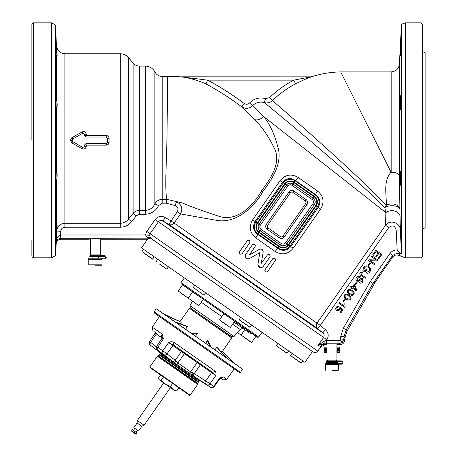<?xml version="1.0" encoding="UTF-8"?>
<svg xmlns="http://www.w3.org/2000/svg" width="457" height="457" viewBox="0 0 457 457"><rect width="100%" height="100%" fill="white"/><g stroke="black" fill="none" stroke-linecap="round" stroke-linejoin="round"><path stroke-width="0.69" d="M149.782 238.36L147.011 239.251L101.545 239.251C103.739 238.868 86.979 238.868 89.178 239.251L61.107 239.251L61.067 238.274L148.851 238.143A4.124 3.782 132.3 0 1 150.153 238.251L149.919 238.331M254.52 119.614C262.072 126.772 268.945 136.877 275.137 149.925C280.649 164.2 270.287 178.978 261.678 190.649C253.018 206.467 235.915 222.525 218.617 216.167C202.942 211.031 190.826 206.621 182.274 202.937L166.805 199.361C164.491 188.541 166.948 156.837 167.113 127.874L167.588 76.433L181.006 76.839C188.947 77.804 197.258 80.158 205.947 83.911C218.48 90.646 230.442 98.306 241.827 106.892L254.52 119.614A8.243 6.735 141.8 0 0 263.569 116.449L385.857 212.619L385.554 225.261L317.027 323.128L170.895 220.805L165.12 217.446C161.252 215.555 157.928 216.241 155.152 219.491L146.8 231.425L145.515 234.978L147.651 237.674A4.124 2.805 130.9 0 1 150.29 237.88L312.799 351.741L150.73 238.263L149.53 235.315L150.079 233.716L317.758 351.13L320.723 346.892L324.784 344.772L327.012 344.772L327.012 347.16L324.127 347.16L324.133 348.617M147.651 237.674L148.988 238.457M150.73 238.263L150.153 238.251M324.259 341.111L326.361 340.499L326.892 339.745L158.43 221.788C159.779 220.325 161.321 220.068 163.052 221.011L168.822 224.364L317.638 328.566A4.124 3.964 -55 0 1 317.027 323.128L320.277 325.401L317.638 328.566L322.762 332.845C324.242 334.141 324.521 335.678 323.613 337.449L317.906 345.601L324.259 341.111A3.296 0.925 90.9 0 1 323.356 343.773L317.906 345.601L320.551 346.383L320.723 346.892M317.906 345.601L320.551 346.383A4.947 4.924 -55 0 1 324.59 344.27L323.356 343.773L326.361 343.795L326.361 340.499L338.9 340.499L338.9 343.795L326.361 343.795M336.906 344.772L339.802 344.772C342.584 344.521 344.23 343.018 344.721 340.265L344.938 337.769L344.047 336.695L343.824 339.283L342.236 342.493L338.9 343.795L339.802 344.772M401.486 253.469L400.292 229.9L396.173 230.111L397.179 249.985L396.99 253.264L399.504 254.006L401.486 253.469L401.486 24.25L405.33 22.85L405.33 257.799L420.994 257.799L422.645 256.154L422.645 24.501L420.994 22.85L420.994 257.799M399.561 253.732L399.561 254.189C400.338 255.349 400.338 255.846 399.561 255.68L405.33 257.799M400.121 255.389L400.006 254.926M399.829 254.572L399.578 254.206M400.532 233.207L400.6 234.447M400.675 235.675L400.738 236.732M400.858 238.308L400.903 238.708M400.235 226.318L400.246 226.706M400.361 229.66L400.458 231.722C400.098 222.53 400.189 222.53 400.743 231.722C401.08 240.913 400.983 240.913 400.458 231.722C400.098 222.53 400.189 222.53 400.743 231.722C401.08 240.913 400.983 240.913 400.458 231.722M326.892 339.745C329 336.015 328.503 332.656 325.407 329.68L320.277 325.401L388.798 227.535L385.554 225.261C389.781 219.16 400.412 222.673 400.292 229.9L399.915 209.117A8.243 5.535 -0.8 0 0 394.865 204.33A8.243 5.535 -0.8 0 0 386.211 205.359C359.442 176.042 274.4 102.088 272.418 100.591C279.381 93.868 287.139 88.264 295.679 83.785C302.168 80.501 307.572 78.124 311.885 76.667L311.937 76.65C321.197 73.686 330.771 72.103 340.665 71.903L391.072 172.203M400.932 102.471L400.458 109.594L400.246 102.471L400.743 95.342L400.932 102.471M400.389 50.333L400.326 51.681M400.286 52.778L400.246 53.915M400.235 54.2L400.223 54.829M400.218 55.217L400.212 55.537M400.743 48.928C400.189 58.125 400.098 58.125 400.458 48.928C400.983 39.736 401.08 39.736 400.743 48.928C400.189 58.125 400.098 58.125 400.458 48.928C400.983 39.736 401.08 39.736 400.743 48.928M311.937 76.65L293.771 80.152C284.865 84.819 276.793 90.652 269.561 97.644L265.506 98.626C259.359 97.038 254.035 98.472 249.545 102.934C247.894 104.447 246.106 104.642 244.175 103.505L241.827 106.892C245.683 109.154 249.254 108.766 252.55 105.738C255.863 102.448 259.787 101.391 264.323 102.574C266.277 104.11 356.803 178.339 384.8 207.564A8.243 3.707 178.5 0 1 393.865 205.839A8.243 3.707 178.5 0 1 399.915 209.117L399.395 175.796C398.715 173.591 395.973 172.392 391.163 172.209L391.163 71.903L340.665 71.903M400.932 178.184L400.743 185.308L400.246 178.184L400.458 171.055L400.932 178.184M396.99 253.264L392.66 255.377L392.672 257.074C394.591 254.817 396.853 254.389 399.458 255.8L399.561 255.703M338.9 340.499L340.014 340.071L340.539 338.997L340.768 336.409L343.344 328.24L370.227 281.678L389.964 253.492C391.763 251.076 394.168 249.905 397.179 249.985L400.915 253.709M388.798 227.535C392.414 224.758 394.877 225.615 396.173 230.111M340.539 338.997L343.824 339.283L344.721 340.265M391.026 172.112C382.578 181.829 386.999 196.887 386.211 205.359A8.243 6.798 138.1 0 0 384.8 207.564L385.857 212.619A8.243 6.124 179.2 0 1 394.688 211.037A8.243 6.124 179.2 0 1 400.064 216.429M343.344 328.24L346.189 329.885L347.086 330.965L375.997 280.889L373.003 283.449L346.189 329.885L344.047 336.695L340.768 336.409M375.997 280.889L392.672 257.074M252.71 244.432L252.504 244.672C254.56 243.598 255.429 244.209 255.12 246.506L249.425 255.006L259.387 249.339C261.764 248.648 263.032 249.539 263.198 252.007L261.278 263.306L267.522 254.806M165.817 185.359L165.851 175.397M167.588 76.433L162.224 76.433L162.224 199.378C158.916 199.509 156.465 201.006 154.877 203.873C152.969 207.918 149.787 210.083 145.332 210.369L139.454 210.369C136.911 210.42 134.804 211.397 133.136 213.31L128.48 219.137C126.389 221.782 123.653 223.153 120.271 223.262L64.883 223.262C60.061 223.702 57.319 226.306 56.651 231.071L56.165 243.947C56.571 241.079 58.216 239.514 61.107 239.251M71.863 137.728L70.458 140.122L71.863 142.927L82.032 148.714C84.351 149.502 85.756 148.702 86.253 146.326L86.253 145.126L106.247 145.126C107.943 144.972 108.88 144.046 109.057 142.361L109.057 138.294C108.875 136.603 107.938 135.678 106.247 135.523L86.253 135.523L86.253 134.329C85.756 131.947 84.351 131.148 82.032 131.936L71.863 137.728L72.652 139.048L82.826 133.176L84.676 134.249L84.676 135.792L86.253 135.523L85.916 137.026L84.676 135.792M56.542 109.594L56.651 109.212C57.154 107.995 57.268 105.744 57.005 102.471L56.257 95.342L56.068 102.471C56.205 107.909 56.4 110.16 56.651 109.212L56.542 171.055M56.651 99.323L56.651 55.326C57.296 56.914 57.296 55.548 56.651 51.23L56.542 48.928C56.017 39.736 55.92 39.736 56.257 48.928L57.005 56.057M57.005 102.471L57.131 103.585M57.188 104.396L56.868 108.195M56.354 95.61L56.417 96.027M56.782 228.049L56.651 229.425C57.296 225.101 57.296 223.736 56.651 225.33L56.257 231.722C55.92 240.913 56.017 240.913 56.542 231.722L56.068 242.593C55.92 240.588 57.485 239.148 60.775 238.28L60.581 234.995C57.468 236.657 55.965 239.188 56.068 242.593M57.005 224.593L56.651 225.33L56.651 181.326L57.005 178.184C57.268 174.905 57.154 172.655 56.651 171.438C56.4 170.49 56.205 172.74 56.068 178.184L56.257 185.308L57.005 178.184M31.881 240.496L31.881 256.154C32.03 257.023 32.584 257.571 33.532 257.799L51.67 257.799L51.67 22.85L33.532 22.85L33.532 257.799M56.651 51.23L55.56 25.095L55.56 255.554L51.67 257.799M56.599 182.383L56.542 183.234M56.479 184.034L56.417 184.639M56.257 231.722C55.92 240.913 56.017 240.913 56.542 231.722L56.325 235.669M56.24 237.063L56.205 237.509M56.205 237.566L56.142 238.314M57.176 225.575L57.142 225.861M56.548 48.973L56.542 48.928C56.017 39.736 55.92 39.736 56.257 48.928M56.068 41.804L56.331 45.026M56.394 46.128L56.474 47.528M310.657 76.85L180.915 76.827M149.53 235.315L145.515 234.978L60.581 234.995L60.77 231.282C61.078 228.826 62.449 227.466 64.883 227.209L120.271 227.209C124.91 227.083 128.703 225.238 131.639 221.662L136.295 215.813L139.454 214.259L145.332 214.259C151.404 213.933 155.808 211.054 158.55 205.61L162.224 203.188L166.325 203.188L175.185 205.581C177.956 206.918 178.653 208.946 177.293 211.671L168.822 224.364A4.124 3.964 -55 0 0 174.14 223.079L180.538 213.945L215.967 220.228C234.11 224.136 253.349 209.083 262.878 191.5C272.012 179.333 281.661 164.491 278.462 149.353C274.834 134.792 269.87 123.824 263.569 116.449L249.545 102.934M298.135 177.43C291.292 173.471 285.277 174.557 280.095 180.681L252.67 219.851C248.688 226.832 249.728 232.853 255.789 237.908L275.165 251.481C282.009 255.44 288.024 254.36 293.205 248.231L320.631 209.06C324.613 202.08 323.573 196.059 317.512 191.003L298.135 177.43A4.124 0.537 -53.7 0 1 295.365 180.446L295.102 180.829L315.359 195.013A8.483 8.483 0 0 1 317.444 206.832L290.018 245.997A8.483 8.483 0 0 1 278.199 248.082L257.942 233.898A8.483 8.483 0 0 1 255.857 222.079L283.283 182.914A8.483 8.483 0 0 1 295.102 180.829L294.165 182.16A6.861 6.861 0 0 0 284.614 183.845L257.188 223.01A6.861 6.861 0 0 0 258.873 232.567L279.13 246.751A6.861 6.861 0 0 0 288.687 245.066L316.113 205.901A6.861 6.861 0 0 0 314.427 196.344L294.165 182.16M242.141 253.646L249.768 242.758C250.076 240.456 249.208 239.845 247.151 240.925L239.525 251.813C239.211 254.115 240.085 254.726 242.141 253.646L241.936 253.886M239.679 253.835L239.268 252.418M249.453 240.593L250.025 242.13M272.669 258.793L265.049 269.687C264.734 271.984 265.608 272.595 267.665 271.515L275.285 260.627C275.6 258.325 274.731 257.714 272.669 258.793L272.88 258.553M275.131 258.605L275.542 260.022M265.357 271.846L264.786 270.31M269.561 254.669L270.196 256.251M260.559 267.962L257.919 264.672C258.525 268.025 260.222 268.722 263.009 266.762L261.49 267.853M246.523 258.645L245.815 258.091M245.797 258.068L245.175 255.423M254.749 244.295L255.383 245.866M259.387 249.339L260.062 249.071M262.135 249.471L263.215 251.281M317.512 191.003A4.124 0.537 -56.3 0 0 315.627 194.636C320.06 198.092 320.928 202.342 318.226 207.381L290.801 246.546C287.002 250.807 282.712 251.447 277.936 248.465A4.124 0.537 -53.7 0 0 275.165 251.481M177.293 211.671L180.538 213.945C183.063 208.575 181.703 204.508 176.471 201.743L175.185 205.581M336.906 344.429L338.146 344.235C340.339 343.853 323.579 343.853 325.778 344.235L327.012 344.429M244.175 103.505C232.596 94.759 220.405 86.973 207.604 80.152L181.36 76.85M265.506 98.626L264.323 102.574C267.374 103.373 270.076 102.711 272.418 100.591L269.561 97.644M60.77 231.282L56.651 231.071M131.639 221.662L128.48 219.137L128.48 57.593L133.136 63.146C134.809 65.06 136.911 66.037 139.454 66.088L139.454 214.259M136.295 215.813L133.136 213.31L133.136 63.146M158.55 205.61L154.877 203.873L154.877 71.938C156.483 74.811 158.933 76.313 162.224 76.433M166.325 203.188L166.805 199.361L162.224 199.378L162.224 203.188M181.006 76.839A4.124 3.953 -79.8 0 0 181.418 76.856L310.629 76.856A4.124 4.079 -110.7 0 0 311.885 76.667M205.947 83.911L207.604 80.152L293.771 80.152L295.679 83.785M325.407 329.68L322.762 332.845L163.052 221.011L165.12 217.446M279.13 246.751L277.936 248.465L257.674 234.275C253.235 230.819 252.373 226.569 255.075 221.531L257.188 223.01M252.67 219.851L255.075 221.531L282.5 182.366C286.299 178.104 290.589 177.465 295.365 180.446L315.627 194.636L314.427 196.344M252.504 244.672L245.58 254.56C244.695 257.851 245.929 259.205 249.288 258.633L259.77 252.664L257.919 264.672M267.316 255.046C269.373 253.972 270.247 254.583 269.933 256.88L263.009 266.762M82.032 148.714L82.826 147.474L84.676 146.406L84.676 144.858L85.916 143.624L106.247 143.624L107.481 142.384L107.481 138.265L106.247 137.026L85.916 137.026M72.652 139.048L72.035 140.122L72.652 141.601L82.826 147.474M85.916 143.624L86.253 145.126L84.676 144.858M258.873 232.567L257.674 234.275A4.124 0.537 -56.3 0 1 255.789 237.908M267.276 226.409A1.942 1.942 0 0 0 268.11 228.003L280.261 236.509A1.942 1.942 0 0 0 282.974 236.035L305.67 203.622A1.942 1.942 0 0 0 305.19 200.909L293.034 192.403A1.942 1.942 0 0 0 290.326 192.877L267.631 225.29A1.942 1.942 0 0 0 267.276 226.409M347.086 330.965L344.938 337.769M370.227 281.678L373.003 283.449L392.66 255.377L389.964 253.492M336.026 306.995L339.048 306.241L338.574 307.058L336.632 307.418L337.209 309.715L339.465 309.383L339.648 307.887L340.219 307.258L342.893 309.995L340.808 312.971L340.099 312.479L341.779 310.086L340.391 308.635L339.974 310.035L336.729 310.537L335.655 309.081L336.026 306.995M344.829 307.452L338.814 303.237L339.328 302.5L344.012 305.784L344.161 303.694L344.869 304.191L345.161 306.978L344.829 307.452M342.99 301.1L344.572 298.838L345.315 299.358L343.727 301.62L342.99 301.1M346.092 293.942L348.942 295.056C350.742 296.05 351.307 297.416 350.639 299.152C349.234 300.375 347.76 300.312 346.206 298.964C344.412 297.97 343.847 296.604 344.521 294.868L346.092 293.942M348.417 295.81C347.331 294.765 346.235 294.594 345.126 295.291C344.846 296.57 345.383 297.541 346.737 298.204C347.828 299.255 348.925 299.426 350.033 298.718L350.176 297.61L348.417 295.81M349.365 289.27L352.216 290.378C354.015 291.377 354.581 292.743 353.912 294.479C352.507 295.702 351.033 295.639 349.479 294.285C347.686 293.291 347.126 291.926 347.794 290.195L349.365 289.27M351.69 291.138C350.605 290.092 349.508 289.921 348.4 290.618C348.12 291.897 348.657 292.868 350.011 293.531C351.102 294.582 352.198 294.754 353.307 294.045L353.45 292.931L351.69 291.138M350.37 286.733L350.885 285.996L352.318 287.002L354.141 284.403L354.815 284.871L356.786 290.326L356.363 290.926L352.478 288.207L351.913 289.018L351.239 288.544L351.804 287.733L350.37 286.733M354.306 285.596L352.993 287.47L355.695 289.367L354.306 285.596M354.775 284.271L356.357 282.009L357.1 282.529L355.512 284.785L354.775 284.271M356.517 277.73C357.5 276.228 358.774 275.845 360.333 276.599L359.876 277.393L357.254 278.193L357.231 280.392L358.574 280.284L360.79 278.524L362.692 278.587L362.864 281.855C361.99 283.169 360.87 283.5 359.499 282.854L359.973 282.055L362.144 281.398L362.212 279.393L361.516 279.256L358.939 281.209L356.763 281.204C355.712 280.152 355.632 278.998 356.517 277.73M360.219 272.446L363.149 272.098L362.749 272.88L360.933 272.938L361.561 274.714L365.691 277.605L365.137 278.399L361.053 275.537C359.768 274.743 359.488 273.709 360.219 272.446M364.903 270.978L366.137 269.213L366.84 269.71L365.063 272.252L362.841 270.693L363.641 267.556C365.109 265.706 366.851 265.403 368.856 266.648C370.758 268.088 371.101 269.819 369.884 271.835C369.005 273.126 367.839 273.532 366.388 273.04L366.691 272.189L369.205 271.361L369.382 268.567L368.336 267.499C366.851 266.465 365.531 266.637 364.395 268.013L363.789 270.196L364.903 270.978M368.193 265.1L369.782 262.838L370.518 263.358L368.936 265.62L368.193 265.1M371.444 256.634L371.975 255.874L377.968 260.073L377.396 260.884L370.49 260.736L375.197 264.032L374.66 264.792L368.668 260.593L369.239 259.782L376.151 259.936L371.444 256.634M372.758 254.76L375.888 250.287L381.881 254.486L378.847 258.822L378.139 258.325L380.618 254.783L378.779 253.498L376.459 256.811L375.757 256.32L378.076 253.007L376.037 251.578L373.46 255.257L372.758 254.76M422.645 51.51L425.119 52.938L425.119 227.712L422.645 229.14M31.881 108.675L31.881 93.691M31.881 57.702L31.881 40.153M33.532 22.85C32.584 23.079 32.03 23.633 31.881 24.501L31.881 140.328M159.841 316.85L156.483 314.502M170.421 387.616L144.069 425.25L137.334 420.531L137.123 422.971L133.838 427.666L138.562 430.974L141.847 426.284L137.123 422.971M131.685 430.74L136.409 434.047L137.123 433.036L132.393 429.729L131.685 430.74L131.787 431.311L135.838 434.15L131.787 431.311M190.141 395.185L149.827 366.954L149.93 367.531L189.569 395.288L190.141 395.185L197.67 384.434L197.744 383.612L158.105 355.854L157.357 356.203L197.67 384.434M197.293 381.167L197.641 381.058M160.538 355.078L160.573 355.46L198.235 381.829L198.315 382.292L159.15 354.866L160.556 355.443M190.569 308.127L189.427 308.326L231.693 337.923L231.488 336.78L190.569 308.127L231.088 336.209L234.007 336.466L190.003 305.653L192.397 301.157M165.6 315.199L180.949 322.128L165.303 314.993M193.317 334.61L191.34 333.227M161.984 312.668L159.596 310.994M164.16 314.193L179.989 321.557M234.927 363.743L236.36 364.749M160.013 353.661L159.527 354.375L198.646 381.766L199.155 381.069L160.013 353.661L160.099 352.918L172.289 361.201A865.267 576.077 -53.7 0 1 164.086 354.735L157.282 349.971A865.267 429.294 123.8 0 0 163.32 354.923L163.903 355.392A2.474 2.428 -48.7 0 1 163.737 355.26L163.732 355.26A2.474 2.428 -48.7 0 0 163.737 355.26M154.677 331.805L156.334 332.97A0.823 0.548 -55 0 1 156.323 333.947L162.172 338.043L162.189 337.043L163.343 338.866L162.618 338.357M240.451 372.306L242.638 369.296L156.203 308.766L154.118 311.857L240.451 372.306L239.314 372.495L154.329 312.994L159.413 316.552L152.261 327.149L152.895 330.56M191.569 308.829L192.083 309.189M258.702 337.015L257.839 337.42L180.955 283.586L181.041 282.637L258.702 337.015L262.01 332.29M221.851 321.779L225.467 324.31M190.478 299.809L191.123 300.266M180.561 292.868L186.496 297.027M237.417 332.679L239.337 334.021M243.313 336.809L251.55 342.573L256.04 336.158M312.462 351.507L304.893 362.315L141.47 247.883L147.845 238.777M243.964 337.266L246.929 339.34M181.212 293.325L184.177 295.399M234.955 321.397L234.292 322.339L243.947 329.097M244.261 329.32L246.603 330.959L247.266 330.017M247.723 330.331L247.06 331.279L250.505 333.69L251.161 332.747M238.468 325.264L239.131 324.316M238.754 325.464L239.411 324.516M236.423 323.83L237.086 322.888M235.949 323.499L236.612 322.551M242.016 327.749L242.678 326.801M240.222 326.492L240.885 325.55M242.558 328.126L243.215 327.183M243.918 329.08L244.581 328.137M244.535 329.514L245.198 328.566M248.168 332.056L248.831 331.114M247.7 331.725L248.362 330.782M185.393 353.621L197.458 361.761M203.862 366.246L201.891 364.863M201.748 365.069L197.315 361.967M185.393 353.615L182.76 351.776M179.869 349.451L182.572 351.644M190.506 357.197L191.763 358.077M199.281 363.344L198.052 362.481M184.754 353.17L184.462 353.649L168.644 342.573C170.541 341.568 172.369 341.522 174.117 342.453A2.474 1.023 -55 0 0 173.557 345.029L168.644 342.573L162.818 350.81L167.034 353.838A2.474 1.845 129 0 1 164.086 354.735M181.897 351.17A0.823 0.617 125 0 0 181.429 351.53L175.214 360.287L177.882 362.944L184.462 353.649L215.778 375.58L212.054 371.981L173.854 345.235A0.823 0.617 125 0 0 172.883 345.543L167.034 353.838A862.793 574.432 126.3 0 0 175.214 360.287A2.474 1.845 127.5 0 1 172.289 361.201M220.154 377.653L221.154 377.95L220.308 378.362L219.594 378.253L223.393 376.956A2.474 2.251 125 0 1 220.999 378.002M220.308 378.362L219.594 378.253L213.619 386.382L209.974 383.823L215.778 375.58C216.287 373.598 215.972 372.055 214.824 370.958L174.117 342.453M212.054 371.981A2.474 1.685 -55 0 0 214.824 370.958M156.98 346.8L157.751 347.263L163.343 338.866L162.218 334.118A2.474 1.811 125 0 0 162.206 337.072M155.42 331.919L155.317 332.856L156.037 332.759M220.788 378.099L223.296 379.853L220.788 378.099M160.521 336.198L162.304 337.449M155.666 333.49L156.323 333.947L150.684 342.39L150.073 341.882M162.258 337.117L163.406 337.923M207.118 384.788A2.474 1.879 125 0 0 209.974 383.823L205.696 380.909A2.474 1.228 121.9 0 0 205.382 383.652L210.277 387.079A865.267 645.438 126.5 0 1 200.355 380.858L199.583 380.561A2.474 2.445 125 0 0 199.869 380.544M220.068 378.579L214.087 386.736L213.619 386.382A2.474 2.119 125 0 1 210.574 387.21M156.345 346.84A862.793 643.593 123.5 0 1 150.684 342.39A2.474 1.645 128.6 0 0 150.519 345.235A2.474 1.645 128.6 0 0 150.559 345.264A865.267 645.438 -56.5 0 0 159.801 352.456L159.779 352.444A2.474 1.645 127.2 0 0 159.801 352.456M159.327 351.696A2.474 1.645 127.2 0 0 159.779 352.444L150.519 345.235C149.342 344.715 149.028 343.493 149.582 341.568L155.317 332.856M163.732 355.26L163.252 354.872A2.474 2.148 -51.7 0 0 163.32 354.923M163.252 354.872L157.162 349.879A2.474 2.142 -49.6 0 0 157.282 349.971M176.025 360.927A2.474 1.222 126.4 0 1 173.614 362.195L193.899 376.334A865.267 751.108 -57 0 0 205.382 383.652M211.677 371.718A0.823 0.411 125 0 1 211.551 372.621L205.696 380.909A862.793 748.96 123 0 1 194.248 373.615L190.649 371.884L177.882 362.944A2.474 0.383 125 0 0 176.876 364.663M200.634 364.286A0.823 0.411 125 0 1 200.406 364.817L194.248 373.615A2.474 1.228 123.1 0 0 193.899 376.334M193.197 372.946A2.474 0.48 123.8 0 0 192.231 375.231L199.223 380.127A2.474 2.148 -57.5 0 0 199.258 380.15L200.377 380.87A2.474 1.645 -57.2 0 1 200.355 380.858M200.4 380.881A2.474 1.645 -57.2 0 1 200.377 380.87L210.323 387.108C211.208 388.033 212.459 387.907 214.087 386.736M240.616 367.874L160.647 311.737M175.191 321.917L186.753 326.189L187.387 326.635L185.611 329.211M181.212 322.311L180.189 323.767M234.595 363.515L222.159 350.982L221.217 351.953M234.401 363.378L221.976 350.856M226.404 357.78L217.361 347.623L216.789 347.223L214.979 349.776M225.769 357.334L216.789 347.223M211.003 346.989L208.261 341.248L207.444 340.682L205.61 343.218M210.774 346.834L210.1 346.36L207.444 340.682M192.511 334.044L197.287 333.57L195.533 336.158M197.287 333.57L196.453 332.982L191.586 333.399M175.894 322.408L187.387 326.635M158.699 379.053L159.344 379.858L161.298 380.15L165.365 384.08L170.45 386.559L173.077 389.473L176.71 390.941L175.157 390.929L159.344 379.858L158.408 378.128L160.596 374.997M172.637 383.434L170.45 386.559M178.898 387.816L176.71 390.941M163.486 377.025L161.298 380.15M328.663 362.538L328.663 361.716L328.663 362.538M336.432 360.893L336.906 360.065L327.012 360.065L327.492 360.893L327.012 360.065L327.012 352.518L324.127 352.518L324.133 349.971M331.959 370.37L338.146 370.37L338.557 369.959L338.146 370.37M341.151 361.716A0.823 0.823 0 0 1 341.973 362.538A0.823 0.823 0 0 1 341.151 363.366L339.397 363.366L339.397 364.189L341.151 364.189A1.651 1.651 0 0 0 342.796 362.538A1.651 1.651 0 0 0 341.151 360.893L337.912 360.893L337.912 361.716L341.151 361.716A0.823 0.823 0 0 1 341.973 362.538A0.823 0.823 0 0 1 341.151 363.366M335.261 362.538L335.261 361.716M336.906 360.065L336.906 344.041M327.012 360.065L327.012 344.041M331.959 364.492L325.367 364.492L325.367 369.959L338.557 369.959L338.557 364.492L331.959 364.492M341.151 364.189L325.058 364.189L325.367 364.492L325.367 369.959L325.778 370.37L325.367 369.959M338.271 364.189L338.271 363.366L325.058 363.366L325.367 364.492M337.912 361.716L326.395 361.716L326.395 360.893L337.912 360.893M338.271 363.366L339.397 363.366M337.734 363.366L337.734 362.538L326.189 362.538L326.189 363.366L326.189 362.538M98.661 258.216L98.661 256.566M92.063 258.216L92.063 256.566M99.832 255.743L100.306 254.915L100.306 239.057M90.892 255.743L90.412 254.915L100.306 254.915M90.412 254.915L90.412 239.057M95.359 265.22L101.545 265.22L101.957 264.809L88.767 264.809L89.178 265.22M102.259 259.039L101.957 259.342L88.767 259.342L88.767 264.809M101.671 259.039L101.671 258.216L102.796 258.216L102.796 259.039L88.458 259.039L88.767 259.342M101.671 258.216L88.458 258.216L88.458 259.039M102.796 259.039L104.55 259.039A1.651 1.651 0 0 0 106.195 257.388A1.651 1.651 0 0 0 104.55 255.743L101.311 255.743L101.311 256.566L104.55 256.566A0.823 0.823 0 0 1 105.373 257.388A0.823 0.823 0 0 1 104.55 258.216L102.796 258.216M101.311 256.566L89.795 256.566L89.795 255.743L101.311 255.743M301.306 363.126L290.503 355.557L301.077 363.166L302.865 360.899M280.352 348.657L286.887 353.232L284.722 351.713L287.122 353.192L288.681 350.965L286.887 353.232M283.454 350.827L284.722 351.713M239.468 320.026L249.745 327.223L239.468 320.026M200.891 293.011L201.537 293.468M166.925 269.03L168.484 266.802L166.696 269.07L159.596 264.1M144.543 253.561L152.512 259.136L154.3 256.868M339.734 348.36L339.751 351.096M336.906 352.518L339.791 352.518L339.791 348.32M336.906 347.16L339.791 347.16L339.791 348.457M339.66 348.463L339.608 350.576L339.66 348.463M327.012 349.691L326.681 349.691L327.012 349.319M326.521 351.279L326.03 348.845L325.578 351.279L325.578 348.394L325.687 350.81L325.961 348.394L326.389 350.799L326.521 348.394L326.521 351.279M325.453 349.439L325.178 350.576L325.001 348.628L325.178 348.32L325.373 348.634L325.453 349.439M324.579 350.211L324.516 348.394L324.818 348.64L324.699 350.576M324.43 350.502L324.339 348.32L324.43 350.502M324.19 348.394L324.179 351.279M324.133 348.32L324.144 349.971M339.254 350.211L339.414 348.394L339.22 350.205M338.357 350.913L338.346 348.822L338.9 348.394L338.9 351.279L338.357 350.913M338.094 351.279L337.443 348.948L337.289 351.279L337.289 348.394L337.969 350.73L338.094 348.394L338.094 351.279L338.089 348.394M336.98 350.393L336.809 350.776L336.906 350.393M337.426 348.948L337.42 351.279M337.443 348.394L337.969 350.73M338.894 348.394L338.894 351.279M338.608 348.731L338.626 350.947M339.345 350.171L339.237 350.576M339.408 348.394L339.408 350.502M339.682 350.256L339.602 350.576M339.597 348.32L339.671 350.256M339.597 348.617L339.608 350.279M324.139 348.657L324.144 348.32M324.15 349.873L324.144 350.193M324.39 350.502L324.339 348.617M324.242 350.502L324.242 348.394M324.27 348.691L324.35 348.32M324.527 351.279L324.527 348.394M324.579 348.657L324.693 348.32M324.681 350.279L324.681 348.617M325.184 350.576L325.184 348.32M325.315 350.039L325.178 348.617M326.315 351.279L326.035 348.845M325.584 351.279L325.584 348.394M325.71 350.81L325.972 348.394M326.389 350.799L326.395 348.394M326.686 349.691L326.686 349.319M146.8 231.425L150.079 233.716L158.43 221.788L155.152 219.491M324.784 344.772L324.59 344.27M391.163 71.903C395.973 71.469 398.715 68.87 399.395 64.089L399.395 175.796M340.014 340.071L342.236 342.493M139.454 66.088L145.332 66.088L145.332 214.259M56.651 45.951C57.331 50.733 60.078 53.332 64.883 53.766L120.271 53.766L120.271 227.209M64.883 53.766L64.883 227.209M261.678 190.649L262.878 191.5M60.775 238.28L61.067 238.274L61.067 234.978M293.205 248.231L288.687 245.066M320.631 209.06L316.113 205.901M280.095 180.681L284.614 183.845M315.678 205.593L288.253 244.763A6.329 6.329 0 0 1 279.438 246.317L259.176 232.133A6.329 6.329 0 0 1 257.622 223.319L285.048 184.148A6.329 6.329 0 0 1 293.862 182.594L314.125 196.778A6.329 6.329 0 0 1 315.678 205.593L314.347 204.662A4.707 4.707 0 0 0 313.194 198.11L292.931 183.925A4.707 4.707 0 0 0 286.379 185.079L258.953 224.25A4.707 4.707 0 0 0 260.107 230.802L280.37 244.986A4.707 4.707 0 0 0 286.922 243.832L314.347 204.662L286.842 243.775L288.253 244.763M314.125 196.778L313.131 198.195A4.604 4.604 0 0 1 314.262 204.605L312.936 203.673A2.982 2.982 0 0 0 312.2 199.52L291.943 185.336A2.982 2.982 0 0 0 287.79 186.068L260.364 225.238A2.982 2.982 0 0 0 261.096 229.391L259.176 232.133M86.253 134.329L84.676 134.249M82.032 131.936L82.826 133.176M106.247 137.026L106.247 135.523M70.458 140.122L72.035 140.122M107.481 138.265L109.057 138.294M70.458 140.528L72.035 140.533M107.481 142.384L109.057 142.361M71.863 142.927L72.652 141.601M106.247 143.624L106.247 145.126M86.253 146.326L84.676 146.406M261.096 229.391L281.358 243.575A2.982 2.982 0 0 0 285.511 242.844L286.842 243.775A4.604 4.604 0 0 1 280.427 244.906L279.438 246.317M281.358 243.575L280.427 244.906L260.164 230.716A4.604 4.604 0 0 1 259.033 224.307L257.622 223.319M260.364 225.238L259.033 224.307L286.459 185.136L285.048 184.148M287.79 186.068L286.459 185.136A4.604 4.604 0 0 1 292.874 184.005L293.862 182.594M291.943 185.336L292.874 184.005L313.131 198.195L312.2 199.52M279.347 237.817L267.191 229.305A3.542 3.542 0 0 1 266.322 224.376L289.018 191.963A3.542 3.542 0 0 1 293.954 191.095L306.104 199.606A3.542 3.542 0 0 1 306.978 204.536L284.283 236.949A3.542 3.542 0 0 1 279.347 237.817L280.261 236.509M285.511 242.844L312.936 203.673M267.191 229.305L268.11 228.003M305.19 200.909L306.104 199.606M306.978 204.536L305.67 203.622M284.283 236.949L282.974 236.035M293.034 192.403L293.954 191.095M290.326 192.877L289.018 191.963M267.631 225.29L266.322 224.376M158.105 355.854L197.681 383.48L198.315 382.292M158.248 355.866L197.71 383.155M162.252 354.078A2.474 2.194 125 0 0 162.332 354.478M162.218 334.118L152.261 327.149M234.007 336.466L240.256 329.526L232.636 324.19M221.834 316.627L201.263 302.22M234.618 321.362L230.317 327.503L219.509 319.94L223.816 313.793L234.578 321.128M198.709 305.579L178.224 291.029L182.526 284.882L203.199 299.164M251.07 332.879L256.08 336.392M237.526 332.553L251.778 342.533M223.393 376.956L226.712 379.281L223.296 379.853M189.112 373.232A2.474 1.137 125 0 0 190.649 371.884L197.184 362.561A0.823 0.377 125 0 1 197.595 362.161M157.614 350.125A2.474 1.611 125 0 1 157.751 347.263L162.818 350.81A2.474 1.268 125 0 0 162.418 353.49M200.132 380.71L199.583 380.561M336.826 361.716L336.826 360.893L336.826 361.716M100.226 256.566L100.226 255.743L100.226 256.566M277.873 343.396L276.354 345.852L287.122 353.192M239.211 319.849L249.979 327.183L251.539 324.956M194.825 285.242L193.265 287.47L203.839 295.079M143.492 249.305L141.933 251.533L152.741 259.096M313.405 352.096C315.107 352.89 316.552 352.57 317.758 351.13M399.395 64.089L401.486 24.25M145.332 66.088C149.605 66.248 152.792 68.202 154.877 71.938M120.271 53.766C123.573 53.829 126.309 55.108 128.48 57.593M56.165 243.947L55.56 255.554M405.33 22.85L420.994 22.85M55.56 25.095L51.67 22.85M141.847 426.284L144.069 425.25M137.551 430.266L136.106 432.328M136.409 434.047L135.838 434.15M149.827 366.954L157.357 356.203M158.545 355.729L159.15 354.866M189.427 308.326L179.915 321.654M158.231 310.189L158.648 310.337M181.041 282.637L184.348 277.913M191.243 308.309L190.003 305.653M188.175 298.198L192.665 291.783M244.706 329.634L241.016 335.198M198.938 305.539L203.239 299.392M245.015 328.44L244.352 329.383M240.256 329.526L242.678 328.212M154.118 311.857L154.329 312.994M157.162 349.879C156.191 349.331 155.991 348.194 156.551 346.469L162.172 338.043M226.712 379.281L234.23 368.942M159.956 352.216L160.099 352.918M199.155 381.069L199.823 380.727M231.693 337.923L222.49 351.313M134.849 428.375L133.404 430.437M163.686 382.903L137.334 420.531M325.058 363.366L325.058 364.189M326.395 360.893L326.395 361.716M338.557 364.492L338.86 364.189M101.957 259.342L101.957 264.809M290.503 355.557L292.063 353.33M239.171 319.62L240.73 317.392M204.068 295.039L205.627 292.811M156.163 261.695L157.682 259.239M339.791 349.679L339.791 350.251M324.127 349.679L324.127 350.251"/></g></svg>
